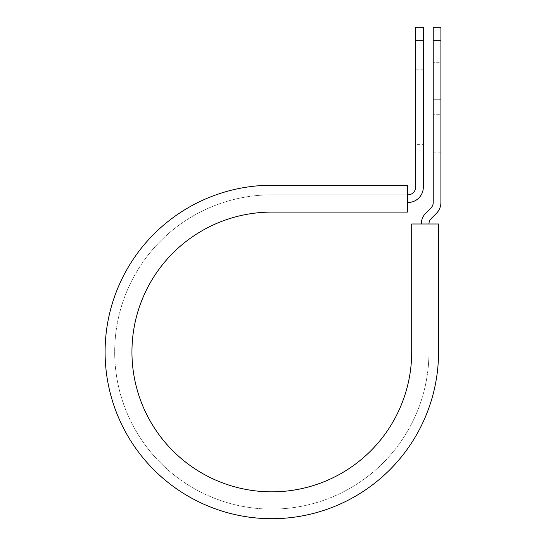 <?xml version="1.0" encoding="UTF-8"?>
<svg xmlns="http://www.w3.org/2000/svg" width="546" height="546" viewBox="0 0 546 546"><rect width="100%" height="100%" fill="white"/><g stroke="black" fill="none" stroke-linecap="round" stroke-linejoin="round"><path stroke-width="0.41" stroke-dasharray="2.73 2.05" d="M440.909 62.305L440.909 99.713L440.909 62.305L433.231 62.305L433.231 99.713L433.231 62.305M423.321 144.635L423.321 69.82L423.321 144.635L415.649 144.635L415.649 69.82L415.649 144.635M423.321 69.82L415.649 69.82M407.657 202.505L407.657 194.833L407.978 202.505A15.349 15.349 0 0 0 423.321 187.155L423.321 40.8L415.649 40.8L415.649 187.155A7.671 7.671 0 0 1 407.978 194.833L407.657 185.237L407.657 194.833L271.826 194.833L407.657 194.833M440.909 114.742L440.909 152.15L440.909 114.742L433.231 114.742L433.231 99.713L433.231 152.15L433.231 114.742L440.909 114.742M428.965 223.983L438.554 223.983L438.554 351.972L438.554 223.983L411.698 223.983L411.698 351.972A139.872 139.872 0 0 1 271.826 491.844A139.872 139.872 0 0 1 131.948 351.972A139.872 139.872 0 0 1 271.826 212.094L407.657 212.094L407.657 185.237L271.826 185.237A166.728 166.728 0 0 0 105.091 351.972A166.728 166.728 0 0 0 271.826 518.7A166.728 166.728 0 0 0 438.554 351.972A166.728 166.728 0 0 1 271.826 518.7A166.728 166.728 0 0 1 105.091 351.972A166.728 166.728 0 0 1 271.826 185.237A166.728 166.728 0 0 0 105.091 351.972A166.728 166.728 0 0 0 271.826 518.7A166.728 166.728 0 0 0 438.554 351.972L438.554 223.983L428.965 223.983L428.965 351.972A157.139 157.139 0 0 1 271.826 509.111A157.139 157.139 0 0 1 114.687 351.972A157.139 157.139 0 0 1 271.826 194.833A157.139 157.139 0 0 0 114.687 351.972A157.139 157.139 0 0 0 271.826 509.111A157.139 157.139 0 0 0 428.965 351.972L428.965 223.983L421.294 223.983L428.965 223.983A7.671 7.671 0 0 1 431.21 218.557L436.411 213.356A15.349 15.349 0 0 0 440.909 202.505L440.909 40.8L433.231 40.8L433.231 27.3M440.909 27.3L440.909 40.8M421.294 223.983A15.349 15.349 0 0 1 425.784 213.131L430.985 207.93A7.671 7.671 0 0 0 433.231 202.505L433.231 40.8M423.321 40.8L423.321 27.3M415.649 27.3L415.649 40.8M433.231 99.713L440.909 99.713L433.231 99.713M433.231 152.15L440.909 152.15"/><path stroke-width="0.82" d="M415.649 40.8L415.649 27.3L423.321 27.3L423.321 40.8L415.649 40.8L415.649 187.155A7.671 7.671 0 0 1 407.978 194.833L407.657 194.833M423.321 40.8L423.321 187.155A15.349 15.349 0 0 1 407.978 202.505L407.657 202.505M428.965 223.983A7.671 7.671 0 0 1 431.21 218.557L436.411 213.356A15.349 15.349 0 0 0 440.909 202.505L440.909 27.3L433.231 27.3L433.231 202.505A7.671 7.671 0 0 1 430.985 207.93L425.784 213.131A15.349 15.349 0 0 0 421.294 223.983M440.909 40.8L433.231 40.8M271.826 185.237L407.657 185.237L407.657 212.094L271.826 212.094A139.872 139.872 0 0 0 131.948 351.972A139.872 139.872 0 0 0 271.826 491.844A139.872 139.872 0 0 0 411.698 351.972L411.698 223.983L438.554 223.983L438.554 351.972A166.728 166.728 0 0 1 271.826 518.7A166.728 166.728 0 0 1 105.091 351.972A166.728 166.728 0 0 1 271.826 185.237"/></g></svg>
